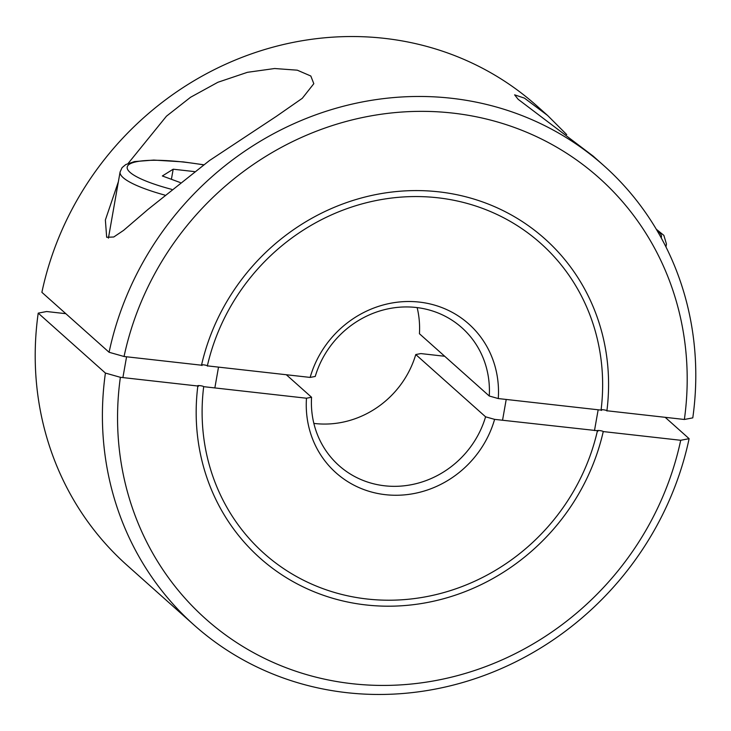 <?xml version="1.0" encoding="UTF-8"?>
<svg xmlns="http://www.w3.org/2000/svg" width="731" height="731" viewBox="0 0 731 731"><rect width="100%" height="100%" fill="white"/><g stroke="black" fill="none" stroke-linecap="round" stroke-linejoin="round"><path stroke-width="1.1" d="M315.235 376.456A92.344 86.267 -48.3 0 1 416.131 307.477A92.344 86.267 -48.3 0 1 461.873 327.726A92.344 86.267 -48.3 0 1 489.258 396.01L498.277 398.559L601.065 410.109A207.768 194.099 131.7 0 0 540.675 243.332A207.768 194.099 131.7 0 0 345.196 209.294A207.768 194.099 131.7 0 0 207.357 365.865L310.145 377.415L315.235 376.456M310.145 377.415A99.727 93.166 -48.3 0 1 419.356 302.095A99.727 93.166 -48.3 0 1 498.277 398.559M124.051 356.5A295.488 276.053 -48.3 0 1 452.681 113.086A295.488 276.053 -48.3 0 1 684.371 419.475L692.787 417.867A307.806 287.557 -48.3 0 0 603.98 165.754A307.806 287.557 -48.3 0 0 451.502 98.274A307.806 287.557 -48.3 0 0 109.083 352.269L124.051 356.5L201.509 365.208A213.927 199.846 -48.3 0 1 343.351 203.748A213.927 199.846 -48.3 0 1 544.769 238.745A213.927 199.846 -48.3 0 1 606.913 410.767L684.371 419.475M109.083 352.269L41.886 292.327A307.806 287.557 -48.3 0 1 384.305 38.341A307.806 287.557 -48.3 0 1 536.782 105.821L547.583 115.452L566.717 134.595M603.98 165.754L593.179 156.123L518.16 99.315L514.606 94.838L524.447 98.128L547.583 115.452M128.172 163.397L166.467 116.174L190.544 97.278L217.902 82.265L247.425 72.314L274.646 68.522L297.279 70.176L310.821 76.015L313.809 83.699L302.296 98.301L276.391 116.33L209.468 160.555L148.146 209.304L123.585 230.375L113.771 236.99L106.671 237.283L105.374 219.994L118.367 181.736M601.604 410.42C598.205 408.921 607.543 409.972 607.004 411.023M417.145 307.596A92.344 86.267 -48.3 0 1 419.439 333.738L489.258 396.01M202.039 365.509C198.649 364.02 207.979 365.061 207.449 366.121M286.314 374.738L311.561 397.262A92.344 86.267 131.7 0 0 338.946 465.546A92.344 86.267 131.7 0 0 384.689 485.795A92.344 86.267 131.7 0 0 485.585 416.816L415.765 354.544L420.855 353.585L444.686 356.262M313.855 423.404A92.344 86.267 131.7 0 0 314.869 423.523A92.344 86.267 131.7 0 0 415.765 354.544M311.561 397.262L306.481 398.221A99.727 93.166 131.7 0 0 385.401 494.677A99.727 93.166 131.7 0 0 494.604 419.366L485.585 416.816M665.183 417.319L689.114 438.673L680.707 440.281L603.249 431.573A213.927 199.846 -48.3 0 1 461.398 593.033A213.927 199.846 -48.3 0 1 259.98 558.036A213.927 199.846 -48.3 0 1 197.836 386.014L120.377 377.306L105.41 373.066L38.213 313.133L46.629 311.525L65.817 313.681M105.41 373.066A307.806 287.557 131.7 0 0 194.218 625.179A307.806 287.557 131.7 0 0 346.695 692.659A307.806 287.557 131.7 0 0 689.114 438.673M120.377 377.306A295.488 276.053 131.7 0 0 352.068 683.695A295.488 276.053 131.7 0 0 680.707 440.281M597.291 430.705L494.604 419.366M603.34 431.829C603.879 430.778 594.541 429.727 597.931 431.217M203.775 386.918C204.314 385.867 194.976 384.817 198.375 386.315M306.481 398.221L203.684 386.672A207.768 194.099 131.7 0 0 264.083 553.449A207.768 194.099 131.7 0 0 459.561 587.477A207.768 194.099 131.7 0 0 597.401 430.915M38.213 313.133A307.806 287.557 131.7 0 0 127.02 565.246L194.218 625.179M180.246 182.549L162.346 175.97L173.183 169.208L194.437 171.593M173.183 169.208L171.401 179.296M164.795 195.095A84.65 16.667 -170 0 1 123.146 177.624A84.65 16.667 -170 0 1 120.094 171.959L122.086 167.627L125.769 164.557L134.458 161.588L153.766 160.071L183.243 161.898L203.657 164.758M171.748 189.375A78.491 15.452 -170 0 1 127.413 166.376A78.491 15.452 -170 0 1 183.609 162.072A78.491 15.452 -170 0 1 203.52 164.859M657.014 230.457A78.491 15.452 -170 0 1 661.18 237.803M665.95 246.904L666.453 244.017A84.65 16.667 -170 0 1 665.457 245.936M214.85 387.923L218.514 367.117M122.899 377.589L126.573 356.783M108.416 238.151L120.094 171.959M502.544 420.252L506.208 399.455M594.486 430.586L598.159 409.789M666.453 244.017L663.867 235.382L656.292 229.242"/></g></svg>
